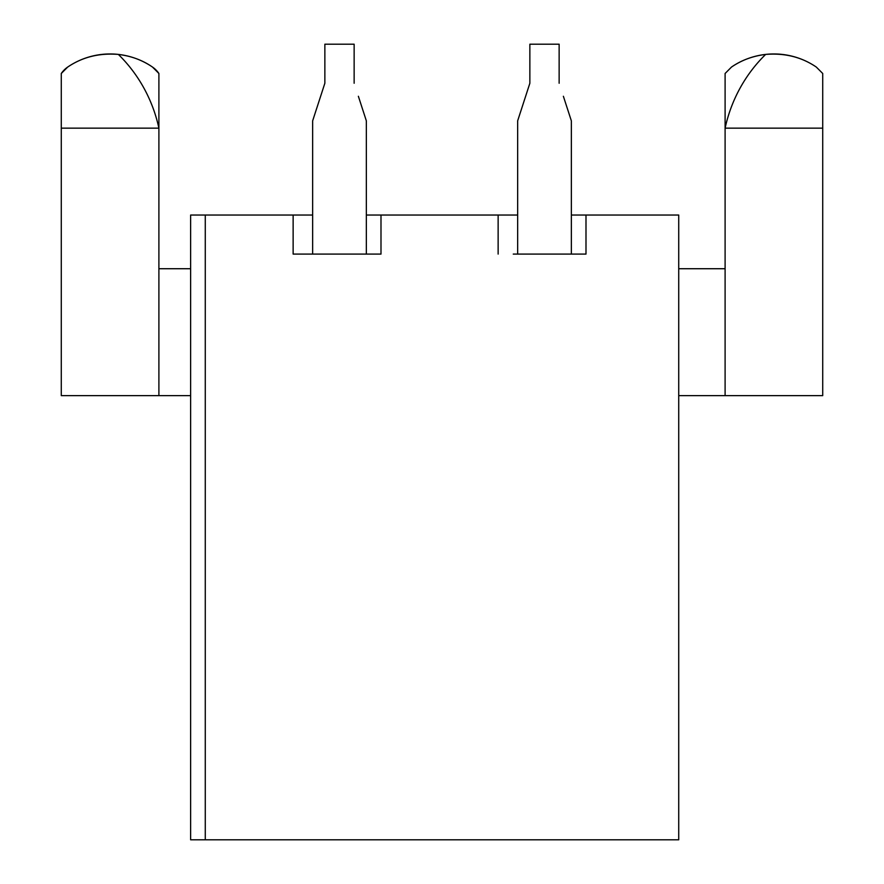 <?xml version="1.0" encoding="UTF-8"?>
<svg xmlns="http://www.w3.org/2000/svg" width="884" height="884" viewBox="0 0 884 884"><rect width="100%" height="100%" fill="white"/><g stroke="black" fill="none" stroke-linecap="round" stroke-linejoin="round"><path stroke-width="1.33" d="M725.101 395.634L822.717 395.634L822.717 73.483L816.319 67.073A75.14 75.14 0 0 0 731.488 67.073L725.101 73.483L725.101 395.634L678.724 395.634M770.174 54.057L777.644 54.057M205.276 839.8L205.276 215.033L190.635 215.033L190.635 839.8L678.724 839.8L678.724 215.033L571.351 215.033L571.351 145.904M158.899 73.483A24.409 24.409 0 0 0 152.512 67.073L158.899 73.483L158.899 395.634L190.635 395.634M61.283 73.483L67.681 67.073C82.334 57.095 99.229 52.874 118.357 54.421C131.274 56.012 142.667 60.234 152.512 67.073A75.14 75.14 0 0 0 67.681 67.073A24.409 24.409 0 0 0 61.283 73.483L61.283 395.634L158.899 395.634M106.356 54.057L113.826 54.057M563.373 96.279L571.351 120.832L571.351 254.084L585.993 254.084L513.261 254.084M312.649 145.904L312.649 215.033L205.276 215.033M517.659 145.904L517.659 215.033L366.341 215.033L366.341 145.904M498.134 254.084L498.134 215.033M380.993 215.033L380.993 254.084L293.134 254.084L293.134 215.033M585.993 215.033L585.993 254.084M293.134 254.084L308.262 254.084M358.374 96.279L366.341 120.832L366.341 254.084L380.993 254.084M158.899 268.725L190.635 268.725M118.357 54.421A145.064 139.86 90 0 1 158.899 128.158L61.283 128.158M725.101 268.725L678.724 268.725M822.717 128.158L725.101 128.158A145.064 139.86 -90 0 1 765.643 54.421C752.726 56.024 741.333 60.245 731.488 67.073M816.319 67.073C801.678 57.084 784.782 52.863 765.643 54.421M354.141 83.251L354.141 44.2L324.859 44.2L324.859 83.251L320.627 96.279M324.859 83.251L312.649 120.832L312.649 254.084M559.141 83.251L559.141 44.2L529.859 44.2L529.859 83.251L525.626 96.279M529.859 83.251L517.659 120.832L517.659 254.084"/></g></svg>
